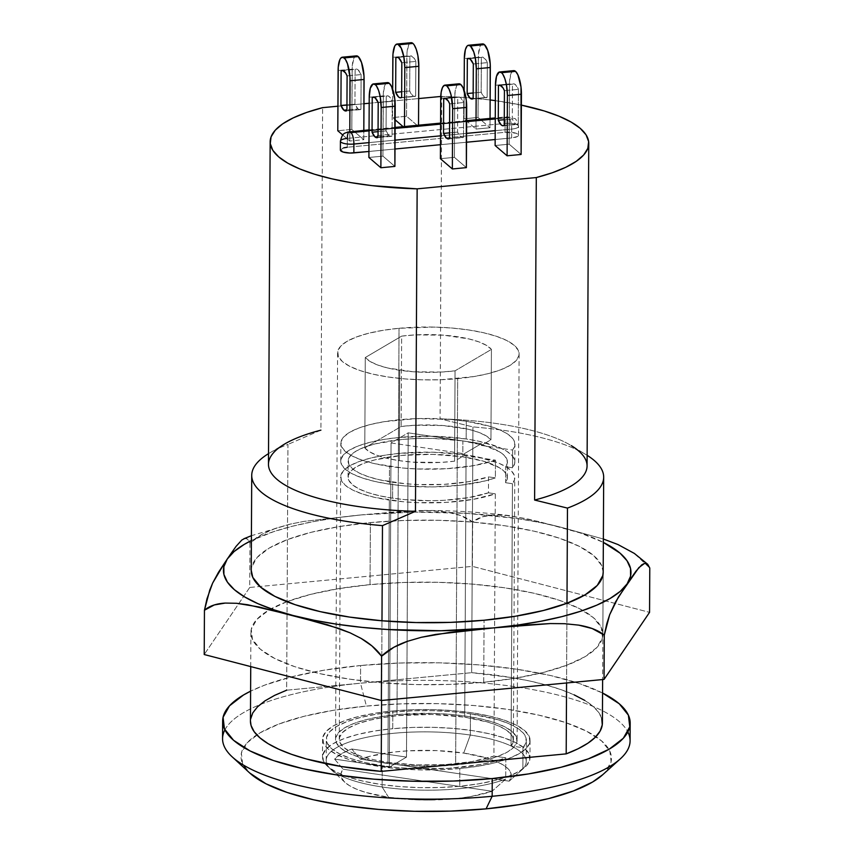 <?xml version="1.0" encoding="UTF-8"?>
<svg xmlns="http://www.w3.org/2000/svg" width="854" height="854" viewBox="0 0 854 854"><rect width="100%" height="100%" fill="white"/><g stroke="black" fill="none" stroke-linecap="round" stroke-linejoin="round"><path stroke-width="0.64" stroke-dasharray="4.27 3.2" d="M357.933 108.864A20.379 6.32 -95.4 0 0 359.95 109.664A20.379 6.32 -95.4 0 0 360.932 109.301L346.916 110.636L360.932 109.301L361.114 74.586L358.136 69.879L356.598 69.099L355.136 69.441L354.954 104.167L357.933 108.864L359.47 109.643L360.932 109.301L361.114 74.586A20.379 6.32 -95.4 0 0 356.118 69.089A20.379 6.32 -95.4 0 0 355.136 69.441L343.116 70.583L355.136 69.441L354.954 104.167A20.379 6.32 -95.4 0 0 357.933 108.864L346.916 109.91L357.933 108.864M389.05 135.583A20.379 6.32 -95.4 0 0 391.068 136.384A20.379 6.32 -95.4 0 0 392.05 136.021L378.023 137.355L392.05 136.021L390.588 136.362L389.05 135.583L386.072 130.886L386.254 96.16L387.705 95.819L389.253 96.598L392.232 101.306L392.05 136.021L392.232 101.306A20.379 6.32 -95.4 0 0 387.225 95.808A20.379 6.32 -95.4 0 0 386.254 96.16L374.233 97.303L386.254 96.16L386.072 130.886A20.379 6.32 -95.4 0 0 389.05 135.583L378.034 136.629L389.05 135.583M224.89 729.839A203.764 59.396 -179.7 0 1 360.505 683.232L366.398 706.087A185.243 53.994 0.3 0 0 256.776 734.856A185.243 53.994 0.3 0 0 249.72 772.998M630.092 740.824A203.764 59.396 0.3 0 0 360.505 683.232L360.601 665.512L324.242 670.166L291.812 676.806L264.559 685.186L250.596 691.174A203.764 59.396 -179.7 0 1 360.601 665.512L360.505 683.232A203.764 59.396 0.3 0 0 222.563 738.689M399.031 328.288A90.77 26.453 -179.7 0 1 519.115 353.94A90.77 26.453 -179.7 0 1 457.669 378.642L455.652 764.928A90.77 26.453 0.3 0 0 517.097 740.226A90.77 26.453 0.3 0 0 397.003 714.574L399.031 328.288L397.003 714.574L432.113 713.378L449.674 714.296L466.337 716.196L481.464 719.004L494.466 722.601L504.853 726.861L512.229 731.622L516.296 736.692L516.905 741.87L514.044 746.983L507.799 751.808L498.426 756.174L486.289 759.9L471.846 762.868L438.326 766.038L420.542 766.134L402.981 765.205L386.318 763.305L371.191 760.508L358.189 756.9L347.802 752.641L340.426 747.89L336.359 742.82L335.75 737.632L338.611 732.529L344.856 727.704L354.229 723.338L366.366 719.602L380.809 716.645L397.003 714.574A90.77 26.453 0.3 0 0 335.558 739.276A90.77 26.453 0.3 0 0 455.652 764.928L457.669 378.642A90.77 26.453 -179.7 0 1 337.586 352.99A90.77 26.453 -179.7 0 1 399.031 328.288L382.838 330.359L368.394 333.316L356.246 337.052L346.873 341.419L340.639 346.244L337.768 351.346L338.376 356.534L342.454 361.605L349.82 366.355L360.207 370.615L373.219 374.223L388.346 377.02L405.009 378.92L422.57 379.838L440.344 379.752L473.863 376.571L488.307 373.614L500.455 369.889L509.827 365.523L516.062 360.698L518.933 355.584L518.325 350.407L514.247 345.336L506.881 340.575L496.494 336.316L483.481 332.718L468.355 329.911L451.691 328.011L434.131 327.093L399.031 328.288M392.819 710.976A103.74 30.232 -179.7 0 1 530.056 740.301A103.74 30.232 -179.7 0 1 459.836 768.525L459.74 786.246A103.74 30.232 0.3 0 0 529.971 758.021A103.74 30.232 0.3 0 0 392.723 728.697L392.819 710.976L392.723 728.697L412.525 727.437L432.85 727.33L452.919 728.387L471.963 730.554L489.246 733.757L504.116 737.877L515.987 742.745L524.409 748.179L529.053 753.975L529.758 759.9L526.48 765.728L519.349 771.247L508.642 776.233L494.765 780.503L478.251 783.887L459.74 786.246L439.949 787.505L419.624 787.612L399.555 786.566L380.51 784.399L363.228 781.186L348.357 777.076L336.487 772.208L328.064 766.775L323.41 760.978L322.716 755.053L325.993 749.214L333.124 743.706L343.831 738.71L357.709 734.451L374.223 731.067L392.723 728.697A103.74 30.232 0.3 0 0 322.502 756.932A103.74 30.232 0.3 0 0 324.894 763.444A103.74 30.232 0.3 0 0 459.74 786.246L459.836 768.525A103.74 30.232 -179.7 0 1 322.598 739.212A103.74 30.232 -179.7 0 1 392.819 710.976L374.308 713.346L357.805 716.73L343.927 720.989L333.22 725.985L326.079 731.494L322.801 737.333L323.506 743.258L328.149 749.054L336.583 754.488L348.453 759.355L363.313 763.476L380.606 766.678L399.651 768.846L419.72 769.902L440.034 769.796L459.836 768.525L478.347 766.166L494.85 762.782L508.728 758.512L519.435 753.527L526.576 748.008L529.854 742.179L529.149 736.255L524.495 730.458L516.072 725.025L504.202 720.157L489.342 716.036L472.048 712.834L453.004 710.667L432.935 709.61L412.61 709.717L392.819 710.976M482.585 43.917A18.521 5.754 -95.4 0 0 478.347 57.218L464.33 58.552L478.347 57.218L478.037 117.468L464.01 118.791L475.977 129.071L490.004 127.748L490.057 118.428L490.004 127.748L478.037 117.468L464.01 118.791L464.16 90.492L464.01 118.791L475.977 129.071L476.03 119.752L475.977 129.071L490.004 127.748L478.037 117.468L478.486 53.866L480.172 46.201L481.09 44.771L483.257 43.981M487.154 97.356L487.335 62.63L485.894 59.791L482.82 57.143L481.357 57.485L481.176 92.211L484.154 96.908L485.691 97.698L487.154 97.356L473.137 98.68L487.154 97.356L487.335 62.63A20.379 6.32 -95.4 0 0 482.339 57.133A20.379 6.32 -95.4 0 0 481.357 57.485L469.337 58.627L481.357 57.485L481.176 92.211A20.379 6.32 -95.4 0 0 486.182 97.708A20.379 6.32 -95.4 0 0 487.154 97.356M392.669 89.275L392.52 117.574L395.146 119.827L392.52 117.574L392.669 89.275M411.105 42.7A18.521 5.754 -95.4 0 0 406.867 56.001L392.84 57.335L406.867 56.001L406.547 116.251L418.513 126.531L418.524 125.196L418.513 126.531L404.486 127.854L403.099 126.659L404.486 127.854L404.497 126.52L404.486 127.854L418.513 126.531L406.547 116.251L406.995 52.649L408.682 44.974L409.6 43.554L411.767 42.764M415.674 96.139L415.855 61.413L414.403 58.574L411.329 55.926L409.867 56.268L409.685 90.994L412.663 95.691L414.211 96.481L415.674 96.139L401.647 97.463L415.674 96.139L415.855 61.413A20.379 6.32 -95.4 0 0 410.849 55.916A20.379 6.32 -95.4 0 0 409.867 56.268L397.857 57.41L409.867 56.268L409.685 90.994A20.379 6.32 -95.4 0 0 414.692 96.491A20.379 6.32 -95.4 0 0 415.674 96.139M356.364 55.873A18.521 5.754 -95.4 0 0 352.126 69.174L338.109 70.498L352.126 69.174L351.816 129.424L363.783 139.693L363.825 130.374L363.783 139.693L349.756 141.027L342.764 135.017L349.756 141.027L349.809 131.708L349.756 141.027L363.783 139.693L351.816 129.424L352.264 65.811L353.951 58.147L355.904 55.98L357.036 55.926M337.917 106.206L363.975 103.74L337.917 106.206M369.184 103.238L418.663 98.562L369.184 103.238M440.76 96.47L464.672 97.495L490.153 99.961A159.303 46.436 -179.7 0 0 441.764 96.374L440.077 418.866L441.764 96.374L440.76 96.47M495.363 100.644L521.378 105.127A159.303 46.436 -179.7 0 0 495.363 100.644M406.547 116.251L392.52 117.574L406.547 116.251M351.816 129.424L337.789 130.747L351.816 129.424M466.38 167.63L454.413 157.36L440.397 158.684L454.413 157.36L466.38 167.63M368.939 151.478L394.986 149.012L368.939 151.478M440.461 144.7L466.519 142.234L440.461 144.7M349.393 131.74A9.266 2.872 -95.4 0 0 347.322 138.391L505.098 123.446A9.266 2.872 84.6 0 1 507.169 116.806A9.266 2.872 84.6 0 1 508.141 117.158A9.266 2.872 -95.4 0 0 507.212 116.795A9.266 2.872 -95.4 0 0 505.098 123.446L347.322 138.391L347.279 147.251L505.056 132.306L505.098 123.446A10.184 2.968 0.3 0 1 518.559 126.125A10.184 2.968 0.3 0 1 511.685 129.103A9.266 2.872 -95.4 0 0 508.738 117.671L509.315 117.329L508.141 117.158L508.738 117.671L495.267 118.952L508.738 117.671A9.266 2.872 84.6 0 1 511.685 129.103L511.631 137.964A10.184 2.968 0.3 0 0 518.527 135.188A10.184 2.968 0.3 0 0 505.056 132.306L505.098 123.446A10.184 2.968 -179.7 0 1 518.581 126.328A10.184 2.968 -179.7 0 1 511.685 129.103L495.203 130.662L511.685 129.103L511.631 137.964L495.16 139.522L511.631 137.964L517.492 136.491L518.506 135.37L517.983 134.227L515.987 133.213L505.056 132.306L347.279 147.251A10.184 2.968 0.3 0 0 340.372 150.026M343.831 147.817L340.372 149.994M394.9 166.413L382.934 156.143L368.907 157.467L382.934 156.143L394.9 166.413M521.121 154.467L509.155 144.187L495.128 145.511L509.155 144.187L521.121 154.467M320.912 430.149L287.937 444.432L320.912 430.149L322.609 107.657L320.912 430.149A159.303 46.436 0.3 0 0 268.466 464.266M587.072 465.932A159.303 46.436 0.3 0 0 440.077 418.866A159.303 46.436 -179.7 0 1 571.305 445.649L586.26 454.776A175.977 51.293 0.3 0 0 472.935 426.915L440.077 418.866L472.935 426.915A175.977 51.293 -179.7 0 1 587.125 455.31A175.977 51.293 0.3 0 0 586.26 454.776M602.401 722.954A175.977 51.293 0.3 0 0 471.654 672.685L286.645 690.203L287.937 444.432A175.977 51.293 0.3 0 0 269.384 453.122A175.977 51.293 0.3 0 0 268.519 453.645A175.977 51.293 -179.7 0 1 287.937 444.432L286.645 690.203A175.977 51.293 0.3 0 0 250.446 721.118M381.567 700.483L381.984 620.773L381.567 700.483M574.155 694.878L561.334 689.754L546.485 685.111L529.832 681.033L511.621 677.564L471.654 672.685L472.935 426.915L471.654 672.685L286.645 690.203M566.981 603.255L566.565 682.965L566.981 603.255M602.775 774.663L605.24 772.219L611.101 761.8L609.852 751.221L601.547 740.877L586.506 731.163L565.295 722.473L538.757 715.129L507.884 709.396L473.874 705.532L438.038 703.653L401.754 703.835L366.398 706.087L333.348 710.314L303.864 716.357L279.087 723.968L259.958 732.881L247.233 742.734L241.372 753.143L242.621 763.732L249.603 772.902M602.55 693.021A203.764 59.396 -179.7 0 0 360.601 665.512L399.491 663.035L439.404 662.832L478.827 664.892L516.232 669.152L550.189 675.45L579.396 683.531L602.71 693.096M250.574 719.175L250.446 721.032M601.782 718.598L598.665 712.364L592.964 706.269L584.755 700.408M602.582 774.845A185.243 53.994 0.3 0 0 595.921 736.628A185.243 53.994 0.3 0 0 366.398 706.087L360.505 683.232A203.764 59.396 -179.7 0 1 627.861 731.953M368.981 142.618L395.039 140.152L368.981 142.618M440.515 135.839L466.562 133.373L440.515 135.839M340.447 141.369A10.184 2.968 0.3 0 1 347.322 138.391L347.279 147.251M508.141 117.158L495.267 118.375L508.141 117.158M466.626 121.087L440.579 123.552L466.626 121.087M395.103 127.865L369.045 130.331L395.103 127.865M369.045 130.897L395.092 128.431L369.045 130.897M440.579 124.129L466.626 121.663L440.579 124.129M388.154 82.646L385.976 83.446L385.058 84.866L383.382 92.531L382.934 156.143L383.243 95.894L369.216 97.217L383.243 95.894A18.521 5.754 -95.4 0 1 387.481 82.592M458.972 83.809A18.521 5.754 -95.4 0 0 454.734 97.11L454.413 157.36L454.734 97.11L440.707 98.434L454.734 97.11L455.225 90.716L456.548 86.083L457.466 84.663L459.644 83.863M463.541 137.238L462.078 137.579L460.53 136.8L457.552 132.103L457.733 97.377L459.196 97.036L460.744 97.815L463.722 102.523L463.541 137.238L463.722 102.523A20.379 6.32 -95.4 0 0 458.715 97.025A20.379 6.32 -95.4 0 0 457.733 97.377L445.724 98.52L457.733 97.377L457.552 132.103A20.379 6.32 -95.4 0 0 462.558 137.601A20.379 6.32 -95.4 0 0 463.541 137.238L449.514 138.572L463.541 137.238M514.375 70.701L513.243 70.743L511.29 72.921L509.603 80.586L509.155 144.187L509.464 83.938L495.437 85.272L509.464 83.938A18.521 5.754 -95.4 0 1 513.702 70.636M518.271 124.076L516.809 124.417L515.272 123.627L512.293 118.93L512.475 84.215L513.937 83.863L515.474 84.653L518.453 89.35L518.271 124.076L518.453 89.35A20.379 6.32 -95.4 0 0 513.446 83.852A20.379 6.32 -95.4 0 0 512.475 84.215L500.455 85.347L512.475 84.215L512.293 118.93A20.379 6.32 -95.4 0 0 517.289 124.428A20.379 6.32 -95.4 0 0 518.271 124.076L504.244 125.399L518.271 124.076M378.205 102.629L392.232 101.306L378.205 102.629M378.055 131.644L386.072 130.886L378.055 131.644M449.695 103.846L463.722 102.523L449.695 103.846M449.546 132.861L457.552 132.103L449.546 132.861M504.426 90.673L518.453 89.35L504.426 90.673M504.276 119.688L512.293 118.93L504.276 119.688M347.098 75.91L361.114 74.586L347.098 75.91M346.937 104.925L354.954 104.167L346.937 104.925M401.828 62.737L415.855 61.413L401.828 62.737M401.679 91.752L409.685 90.994L401.679 91.752M473.319 63.954L487.335 62.63L473.319 63.954M473.159 92.969L481.176 92.211L473.159 92.969M334.629 759.11L343.105 769.23A85.208 24.841 0.3 0 0 344.941 782.339A85.208 24.841 0.3 0 0 388.581 797.305L382.122 786.982A100.025 29.153 -179.7 0 1 330.893 769.401A100.025 29.153 -179.7 0 1 360.922 738.614A100.025 29.153 -179.7 0 1 470.308 735.059L463.701 753.079A85.208 24.841 0.3 0 0 360.249 759.131L351.784 749.011A94.474 27.531 0.3 0 0 334.629 759.11L343.105 769.23L341.077 773.329L341.44 777.492L344.173 781.581L349.201 785.499L356.374 789.117L365.512 792.352L388.581 797.305L415.823 799.803L430.074 800.027L457.851 798.394L470.597 796.59L492.032 791.252L343.105 769.23L492.032 791.252L505.717 779.094L505.824 757.829A100.025 29.153 -179.7 0 1 382.24 765.718A100.025 29.153 -179.7 0 1 326.303 739.233A100.025 29.153 -179.7 0 1 470.415 713.795L470.308 735.059A100.025 29.153 -179.7 0 1 522.861 768.995L509.176 781.164A85.208 24.841 0.3 0 0 463.701 753.079L470.308 735.059A100.025 29.153 0.3 0 0 326.185 760.498A100.025 29.153 0.3 0 0 382.122 786.982L382.24 765.718L382.122 786.982A100.025 29.153 0.3 0 0 505.717 779.094A100.025 29.153 -179.7 0 1 382.122 786.982L388.581 797.305A85.208 24.841 0.3 0 0 492.032 791.252L505.717 779.094L505.824 757.829L494.274 761.48L480.717 764.49L449.236 768.248L415.076 768.675L398.242 767.607L382.24 765.718L365.565 762.622L351.229 758.651L339.785 753.965L331.662 748.723L327.178 743.129L326.506 737.418L329.665 731.793L336.54 726.476L346.863 721.662L360.249 717.552L376.166 714.286L394.014 712.012L413.101 710.795L432.7 710.688L452.054 711.702L470.415 713.795A100.025 29.153 -179.7 0 1 526.352 740.279A100.025 29.153 -179.7 0 1 522.979 747.73L522.861 768.995A100.025 29.153 0.3 0 0 526.245 761.544A100.025 29.153 0.3 0 0 470.308 735.059L470.415 713.795L498.106 719.794L508.963 723.722L517.385 728.12L523.128 732.871L526.011 737.813L525.957 742.82L522.979 747.73L511.076 745.98L513.222 741.763L512.912 737.504L510.158 733.308L505.034 729.284L497.701 725.569L488.349 722.238L464.704 717.157A87.065 25.374 0.3 0 0 339.262 739.297A87.065 25.374 0.3 0 0 387.951 762.344L389.328 500.102A87.065 25.374 -179.7 0 1 340.639 477.044A87.065 25.374 -179.7 0 1 466.081 454.915L464.704 717.157L431.878 714.456L398.21 715.609L382.667 717.595L368.811 720.424L357.164 724.011L348.176 728.195L342.198 732.828L339.444 737.717L340.031 742.692L343.938 747.56L351.005 752.118L360.964 756.206L373.444 759.654L387.951 762.344A87.065 25.374 0.3 0 0 493.922 756.068L495.299 493.825A87.065 25.374 -179.7 0 1 389.328 500.102L387.951 762.344L415.898 764.896L445.009 764.629L472.027 761.576L493.922 756.068L505.824 757.829L493.922 756.068L495.299 493.825L473.404 499.323L446.386 502.376L417.264 502.654L402.949 501.714L374.821 497.412L362.342 493.954L352.371 489.865L345.304 485.307L341.397 480.45L340.81 475.475L343.564 470.575L349.553 465.942L358.541 461.758L370.188 458.182L384.044 455.342L399.576 453.357L433.245 452.204L466.081 454.915A87.065 25.374 -179.7 0 1 514.759 477.962A87.065 25.374 -179.7 0 1 512.443 483.727L511.076 745.98A87.065 25.374 0.3 0 0 513.393 740.215A87.065 25.374 0.3 0 0 464.704 717.157L466.081 454.915L478.614 457.168L499.078 463.316L506.411 467.042L511.525 471.056L514.279 475.251L514.588 479.521L512.443 483.727L505.611 482.713L507.276 478.913L506.764 475.08L504.106 471.301L499.344 467.704L484.143 461.395L462.815 456.837A79.657 23.218 0.3 0 0 348.048 477.087A79.657 23.218 0.3 0 0 392.594 498.181L392.669 482.232A79.657 23.218 -179.7 0 1 348.133 461.139A79.657 23.218 -179.7 0 1 462.889 440.888L462.815 456.837L432.775 454.36L401.967 455.406L375.077 459.826L364.423 463.103L356.203 466.924L350.727 471.162L348.208 475.646L348.742 480.194L352.318 484.645L358.787 488.819L367.903 492.555L379.315 495.715L392.594 498.181A79.657 23.218 0.3 0 0 488.456 492.811L488.541 476.863A79.657 23.218 -179.7 0 1 392.669 482.232L392.594 498.181L404.849 499.633L430.896 500.722L443.963 500.316L468.419 497.658L488.456 492.811L495.299 493.825L488.456 492.811L488.541 476.863L468.504 481.709L444.048 484.367L417.819 484.549L404.935 483.684L379.4 479.767L367.989 476.607L358.872 472.87L352.403 468.697L348.827 464.245L348.293 459.698L350.813 455.214L356.289 450.987L364.509 447.154L375.162 443.877L402.053 439.458L417.254 438.497L432.861 438.412L462.889 440.888A79.657 23.218 -179.7 0 1 507.436 461.971A79.657 23.218 -179.7 0 1 505.685 466.764L505.611 482.713A79.657 23.218 0.3 0 0 507.351 477.92A79.657 23.218 0.3 0 0 462.815 456.837L462.889 440.888L484.229 445.446L499.43 451.755L504.18 455.353L506.849 459.132L507.361 462.964L505.685 466.764L512.528 467.778L514.674 463.573L514.364 459.303L511.61 455.107L506.497 451.093L499.152 447.368L478.699 441.219L466.156 438.967A87.065 25.374 0.3 0 0 340.725 461.107A87.065 25.374 0.3 0 0 389.413 484.154L389.499 466.433A87.065 25.374 -179.7 0 1 340.81 443.386A87.065 25.374 -179.7 0 1 466.252 421.246L466.156 438.967L433.33 436.255L399.661 437.408L384.129 439.394L370.273 442.233L358.627 445.809L349.638 449.994L343.65 454.627L340.895 459.527L341.483 464.501L345.39 469.358L352.456 473.917L362.427 478.005L374.895 481.464L389.413 484.154A87.065 25.374 0.3 0 0 495.384 477.877L495.48 460.157A87.065 25.374 -179.7 0 1 389.499 466.433L389.413 484.154L403.035 485.766L431.964 486.929L460.434 485.243L485.243 480.898L495.384 477.877L488.541 476.863L495.384 477.877L495.48 460.157L473.575 465.654L446.557 468.718L417.446 468.985L403.12 468.045L374.991 463.743L362.512 460.285L352.553 456.207L345.486 451.638L341.579 446.781L340.992 441.806L343.746 436.906L349.724 432.273L358.712 428.089L370.358 424.513L384.215 421.673L416.368 418.631L450.271 419.421L466.252 421.246L489.897 426.327L499.248 429.647L506.593 433.373L511.706 437.387L514.46 441.593L514.77 445.852L512.624 450.058L481.346 445.436L490.954 439.778L486.161 435.839L478.539 432.295L468.483 429.295L443.045 425.538L414.724 425.271L401.166 426.488L364.797 447.902L369.601 451.841L377.212 455.385L387.278 458.374L399.298 460.669A64.829 18.895 0.3 0 0 454.584 461.181L455.054 370.817A64.829 18.895 -179.7 0 1 399.768 370.294L399.298 460.669L412.706 462.142L441.038 462.409L454.584 461.181L464.192 455.524L495.48 460.157L464.192 455.524L454.584 461.181L455.054 370.817L491.424 349.403L490.954 439.778L481.346 445.436L481.357 443.664L464.202 453.752L464.192 455.524L464.202 453.752L391.047 442.938L389.349 767.202L334.629 759.11L341.386 753.794L351.784 749.011L406.493 757.103L408.191 432.839L481.357 443.664L481.346 445.436L512.624 450.058L512.528 467.778A87.065 25.374 0.3 0 0 514.845 462.014A87.065 25.374 0.3 0 0 466.156 438.967L466.252 421.246A87.065 25.374 -179.7 0 1 514.941 444.293A87.065 25.374 -179.7 0 1 512.624 450.058L512.528 467.778L505.685 466.764L505.611 482.713L512.443 483.727L511.076 745.98L522.979 747.73L522.861 768.995L509.176 781.164L511.204 777.055L510.841 772.902L508.119 768.803L503.091 764.896L495.907 761.266L486.769 758.032L463.701 753.079L436.458 750.591L408.063 750.837L394.431 751.99L370.188 756.196L360.249 759.131L509.176 781.164L360.249 759.131L351.784 749.011L406.493 757.103L389.349 767.202L334.629 759.11M364.797 447.902A64.829 18.895 0.3 0 0 399.298 460.669L399.768 370.294A64.829 18.895 -179.7 0 1 365.277 357.538L364.797 447.902L401.166 426.488L401.636 336.124A64.829 18.895 -179.7 0 1 491.424 349.403L490.954 439.778A64.829 18.895 0.3 0 0 401.166 426.488L401.636 336.124L365.277 357.538L364.797 447.902M365.277 357.538L370.07 361.466L377.681 365.021L387.748 368.01L413.176 371.768L441.507 372.034L455.054 370.817L491.424 349.403L486.631 345.464L479.019 341.92L468.953 338.931L443.525 335.174L415.193 334.896L401.636 336.124L365.277 357.538M481.357 443.664L464.202 453.752L391.047 442.938L408.191 432.839L481.357 443.664M389.349 767.202L391.047 442.938L408.191 432.839L406.493 757.103L389.349 767.202M251.236 570.493A175.977 51.293 -179.7 0 1 370.369 522.605A175.977 51.293 -179.7 0 1 603.18 572.34L602.86 634.362A175.977 51.293 0.3 0 0 370.038 584.627L370.369 522.605L370.038 584.627L403.622 582.481L438.102 582.3L472.145 584.083L504.447 587.765L533.782 593.199L558.996 600.191L579.14 608.443L593.423 617.666L601.312 627.498L602.508 637.543L596.935 647.449L584.841 656.801L566.672 665.266L543.133 672.504L515.122 678.236L483.727 682.25A175.977 51.293 0.3 0 0 602.86 634.362M286.869 601.696A175.977 51.293 0.3 0 0 250.905 632.515A175.977 51.293 0.3 0 0 483.727 682.25L484.058 620.239L483.727 682.25L450.143 684.396L415.674 684.577L381.621 682.784L349.318 679.111L319.994 673.667L294.769 666.686L274.636 658.423L260.342 649.211L252.453 639.379L251.268 629.323L256.83 619.428L268.925 610.076L287.093 601.611L310.632 594.373L338.643 588.641L370.038 584.627A175.977 51.293 0.3 0 0 287.115 601.6M634.351 553.424L640.03 557.683L649.787 568.049L634.33 553.413M603.362 539.013L561.302 527.345A203.764 59.396 -179.7 0 1 603.34 542.397L580.176 532.917L538.479 521.484L509.507 515.635L493.164 514.941C484.261 515.528 477.418 517.908 472.636 522.072C466.679 517.236 458.128 513.905 446.984 512.069L432.978 510.66L418.706 510.511L361.391 514.898A203.764 59.396 -179.7 0 1 561.302 527.345L603.362 539.023M244.692 538.479L247.479 539.045L249.955 543.155L249.731 587.456L472.401 566.373L472.636 522.072L472.401 566.373L649.552 612.35L472.401 566.373L249.731 587.456L249.955 543.155L262.135 534.273L275.725 528.295L289.816 524.207L304.099 521.367L361.391 514.898L336.786 517.759L313.717 521.548L292.602 526.192L273.792 531.604L251.386 540.561A203.764 59.396 -179.7 0 1 361.391 514.898L304.099 521.367L289.816 524.207L275.725 528.295C264.559 532.234 255.965 537.187 249.955 543.155C248.749 539.514 246.998 537.956 244.692 538.479L243.86 538.757M249.731 587.456L204.213 654.527L249.731 587.456M361.391 514.898L413.539 512.101L466.626 513.339L517.022 518.538L540.134 522.52L561.302 527.345L527.067 518.794L504.319 515.101L493.164 514.941L482.318 516.841L472.636 522.072L460.477 515.464L446.984 512.069L432.978 510.66L404.39 511.162L361.391 514.898M603.191 572.116L601.643 565.476L593.754 555.644L579.46 546.432L559.317 538.169L534.102 531.188L504.778 525.754L472.475 522.072L438.422 520.289L403.942 520.47L370.369 522.605L338.963 526.619L310.963 532.352L287.414 539.589L269.245 548.054L257.15 557.416L251.588 567.312L251.236 570.291M224.367 563.298L230.217 554.673M359.95 109.664L345.934 110.988M391.068 136.384L377.041 137.707M519.115 353.94L517.097 740.226M530.056 740.301L529.971 758.021M269.384 453.122L284.435 444.144M250.734 666.6L250.905 632.515M603.18 572.543L602.625 679.549M322.598 739.212L322.502 756.932M337.586 352.99L335.558 739.276M518.527 135.188L518.581 126.328C516.948 120.745 515.56 118.14 514.439 118.514L507.212 116.795L495.267 117.927M373.209 97.132L387.225 95.808M444.688 98.349L458.715 97.025M448.531 138.924L462.558 137.601M499.43 85.186L513.446 83.852M503.273 125.751L517.289 124.428M342.091 70.412L356.118 69.089M396.822 57.25L410.849 55.916M400.665 97.815L414.692 96.491M468.312 58.467L482.339 57.133M472.155 99.032L486.182 97.708M369.045 129.883L395.103 127.417M440.579 123.104L466.626 120.638M330.893 769.401L344.941 782.339M340.725 461.107L340.81 443.386M348.048 477.087L348.133 461.139M339.262 739.297L340.639 477.044M326.185 760.498L326.303 739.233M526.245 761.544L526.352 740.279M513.393 740.215L514.759 477.962M507.351 477.92L507.436 461.971M514.845 462.014L514.941 444.293M509.507 515.635C482.051 512.219 453.602 510.489 424.139 510.457M290.926 523.95L251.418 535.704"/><path stroke-width="1.28" d="M343.906 110.198L346.916 109.91L343.906 110.198L340.927 105.49L341.109 70.775L342.571 70.434L345.646 73.07L347.098 75.91L346.916 110.636A20.379 6.32 84.6 0 1 345.934 110.988A20.379 6.32 84.6 0 1 343.906 110.198A20.379 6.32 84.6 0 1 340.927 105.49L346.937 104.925L340.927 105.49L341.109 70.775A20.379 6.32 84.6 0 1 342.091 70.412A20.379 6.32 84.6 0 1 347.098 75.91L346.916 110.636L345.454 110.977L343.906 110.198M375.023 136.918L378.034 136.629L375.023 136.918L376.561 137.697L378.023 137.355A20.379 6.32 84.6 0 1 377.041 137.707A20.379 6.32 84.6 0 1 375.023 136.918A20.379 6.32 84.6 0 1 372.045 132.21L375.023 136.918M232.16 756.836L249.72 772.998A185.243 53.994 0.3 0 0 486.075 808.855L492.15 796.28A203.764 59.396 -179.7 0 1 232.16 756.836A203.764 59.396 -179.7 0 1 224.89 729.839M222.659 720.968L222.563 738.689A203.764 59.396 0.3 0 0 492.15 796.28L492.235 778.56A203.764 59.396 -179.7 0 1 222.659 720.968A203.764 59.396 -179.7 0 1 250.596 691.174L243.518 694.985L229.512 705.82L223.075 717.275L224.442 728.921L233.58 740.301L250.126 750.976L273.451 760.54L302.647 768.621L336.604 774.92L374.009 779.179L413.432 781.239L453.357 781.036L492.235 778.56L492.15 796.28A203.764 59.396 0.3 0 0 630.092 740.824L630.177 723.103A203.764 59.396 -179.7 0 1 492.235 778.56L528.594 773.905L561.025 767.266L588.278 758.886L609.318 749.086L623.324 738.251L629.772 726.797L628.395 715.15L619.257 703.771L602.55 693.021A203.764 59.396 -179.7 0 1 630.177 723.103M476.03 119.752L476.297 68.822L475.336 58.115L473.714 51.806L470.405 45.967L468.109 45.347L467.063 46.095L465.387 49.575L464.33 58.552L464.16 90.492L464.33 58.552A18.521 5.754 84.6 0 1 468.568 45.241A18.521 5.754 84.6 0 1 470.405 45.967L484.431 44.643L487.741 50.482L490.217 63.943L490.057 118.428L490.324 67.498L476.297 68.822L476.03 119.752M472.155 99.032A20.379 6.32 84.6 0 0 473.137 98.68L473.319 63.954A20.379 6.32 84.6 0 0 468.312 58.467A20.379 6.32 84.6 0 0 467.33 58.819L469.337 58.627L467.33 58.819L467.149 93.545L467.33 58.819L468.793 58.478L470.33 59.257L473.319 63.954L473.137 98.68L471.675 99.021L470.127 98.242L467.149 93.545L473.159 92.969L467.149 93.545A20.379 6.32 84.6 0 0 472.155 99.032L472.187 99.032M482.136 44.024L484.431 44.643A18.521 5.754 -95.4 0 0 482.585 43.917L468.568 45.241M404.807 67.605L403.846 56.898L401.199 48.07L397.75 44.088L395.573 44.878L394.655 46.308L392.968 53.973L392.669 89.275L392.84 57.335A18.521 5.754 84.6 0 1 397.078 44.024A18.521 5.754 84.6 0 1 398.914 44.75A18.521 5.754 84.6 0 1 404.807 67.605L404.497 126.52L404.807 67.605L418.834 66.281L418.524 125.196L418.834 66.281L404.807 67.605M395.146 119.827L403.099 126.659L395.146 119.827M396.822 57.25A20.379 6.32 84.6 0 0 395.84 57.602L397.857 57.41L395.84 57.602L395.658 92.328L395.84 57.602L397.302 57.261L398.85 58.04L401.828 62.737L401.647 97.463L400.184 97.804L398.637 97.025L395.658 92.328L401.679 91.752L395.658 92.328A20.379 6.32 84.6 0 0 400.665 97.815L400.707 97.815A20.379 6.32 84.6 0 0 401.647 97.463L401.828 62.737A20.379 6.32 84.6 0 0 396.822 57.25L396.864 57.239M410.646 42.807L412.941 43.426L414.105 44.76L416.25 49.265L417.873 55.574L418.834 66.281A18.521 5.754 -95.4 0 0 412.941 43.426L398.914 44.75L412.941 43.426A18.521 5.754 -95.4 0 0 411.105 42.7L397.078 44.024M349.809 131.708L349.98 77.223L347.493 63.762L345.347 59.268L343.009 57.261L340.842 58.051L339.924 59.481L338.237 67.146L337.789 130.747L342.764 135.017L337.789 130.747L338.109 70.498A18.521 5.754 84.6 0 1 342.347 57.197A18.521 5.754 84.6 0 1 344.183 57.923L358.21 56.588L361.52 62.438L363.996 75.899L363.825 130.374L364.092 79.454L350.076 80.778L349.809 131.708M355.904 55.98L358.21 56.588A18.521 5.754 -95.4 0 0 356.364 55.873L342.347 57.197M417.147 188.841L372.077 185.649L351.122 182.66L331.832 178.828L314.603 174.237L299.807 168.964L287.745 163.146L278.692 156.88L272.821 150.325L270.259 143.6L271.07 136.853L275.234 130.224L282.653 123.862L293.189 117.905L306.597 112.461L322.609 107.657L337.917 106.206L322.609 107.657A159.303 46.436 -179.7 0 0 270.152 141.775A159.303 46.436 -179.7 0 0 417.147 188.841L415.46 511.332L417.147 188.841L536.301 177.557L534.615 500.049A159.303 46.436 0.3 0 0 587.072 465.932L588.758 143.44A159.303 46.436 -179.7 0 1 536.301 177.557L417.147 188.841M363.975 103.74L369.184 103.238L363.975 103.74M418.663 98.562L440.76 96.47L418.663 98.562M490.153 99.961L495.363 100.644A159.303 46.436 -179.7 0 0 490.153 99.961M588.758 143.44A159.303 46.436 -179.7 0 0 521.378 105.127L544.308 110.977L559.103 116.251L571.155 122.069L580.218 128.324L586.09 134.889L588.641 141.615L587.83 148.361L583.677 154.98L576.247 161.342L565.722 167.309L552.314 172.754L536.301 177.557L534.615 500.049L567.472 508.098A175.977 51.293 0.3 0 0 587.125 455.31A175.977 51.293 -179.7 0 1 603.682 477.194A175.977 51.293 -179.7 0 1 567.472 508.098L566.981 603.255L567.472 508.098L534.615 500.049A159.303 46.436 -179.7 0 0 571.305 445.649M444.945 85.133A18.521 5.754 84.6 0 1 446.781 85.859L460.808 84.525A18.521 5.754 -95.4 0 0 458.972 83.809L444.945 85.133A18.521 5.754 84.6 0 0 440.707 98.434L441.198 92.051L442.521 87.418L444.486 85.24L446.781 85.859L449.065 89.168L450.987 94.677L452.673 108.714L452.364 168.964L440.397 158.684L440.707 98.434L440.397 158.684L452.364 168.964L466.38 167.63L452.364 168.964L452.673 108.714L466.7 107.39L466.38 167.63L466.284 100.217L463.092 87.845L460.808 84.525L458.513 83.916M340.394 149.834L342.913 152.001L349.916 153.037L368.939 151.478L353.855 152.898L353.898 144.038A10.184 2.968 -179.7 0 1 340.426 141.166A10.184 2.968 -179.7 0 1 347.322 138.391A9.266 2.872 84.6 0 1 349.435 131.74A9.266 2.872 84.6 0 1 350.364 132.103L349.777 132.445L350.962 132.616L369.045 130.897L350.962 132.616A9.266 2.872 84.6 0 1 353.898 144.038L368.981 142.618L353.898 144.038A9.266 2.872 -95.4 0 0 350.962 132.616L350.364 132.103L369.045 130.331L350.364 132.103A9.266 2.872 -95.4 0 0 349.393 131.74M394.986 149.012L440.461 144.7L394.986 149.012M466.519 142.234L495.16 139.522L466.519 142.234M347.279 147.251L343.831 147.817M373.454 83.916L387.481 82.592A18.521 5.754 -95.4 0 1 389.317 83.308L375.301 84.642A18.521 5.754 84.6 0 1 381.183 107.497L395.21 106.174A18.521 5.754 -95.4 0 0 389.317 83.308L375.301 84.642A18.521 5.754 84.6 0 0 373.454 83.916A18.521 5.754 84.6 0 0 369.216 97.217L370.284 88.24L372.995 84.023L375.301 84.642L376.465 85.987L378.61 90.481L380.233 96.79L381.183 107.497L380.873 167.747L368.907 157.467L369.216 97.217L368.907 157.467L380.873 167.747L394.9 166.413L380.873 167.747L381.183 107.497L395.21 106.174L394.9 166.413L394.794 99L391.602 86.628L389.317 83.308L387.022 82.699M499.675 71.96L513.702 70.636A18.521 5.754 -95.4 0 1 515.538 71.362L501.522 72.686A18.521 5.754 84.6 0 1 507.404 95.541L521.431 94.218A18.521 5.754 -95.4 0 0 515.538 71.362L501.522 72.686A18.521 5.754 84.6 0 0 499.675 71.96A18.521 5.754 84.6 0 0 495.437 85.272L496.505 76.294L499.216 72.067L501.522 72.686L502.686 74.031L504.831 78.525L506.454 84.834L507.404 95.541L507.095 155.791L495.128 145.511L495.437 85.272L495.128 145.511L507.095 155.791L521.121 154.467L507.095 155.791L507.404 95.541L521.431 94.218L521.121 154.467L521.015 87.044L517.823 74.672L515.538 71.362L513.243 70.743M270.152 141.775L268.466 464.266A159.303 46.436 0.3 0 0 415.46 511.332A159.303 46.436 -179.7 0 1 284.435 444.144A159.303 46.436 -179.7 0 1 320.912 430.149M268.519 453.645A175.977 51.293 0.3 0 0 382.475 525.626L415.46 511.332L382.475 525.626A175.977 51.293 -179.7 0 1 251.727 475.347A175.977 51.293 -179.7 0 1 268.519 453.645M250.734 666.6L250.446 721.118A175.977 51.293 0.3 0 0 381.194 771.386L381.567 700.483L381.194 771.386L566.191 753.868A175.977 51.293 0.3 0 0 602.401 722.954L602.625 679.549M381.984 620.773L382.475 525.626L381.984 620.773M250.446 721.032L251.055 725.473L254.172 731.707L259.872 737.803L268.092 743.663L278.682 749.193L291.502 754.317L306.351 758.96L341.216 766.508L381.194 771.386L566.191 753.868L566.565 682.965L566.191 753.868L578.233 748.702L587.979 743.14L595.313 737.258L600.095 731.141L602.262 724.897L601.782 718.598M249.603 772.902L265.968 783.78L287.168 792.48L313.717 799.824L344.589 805.546L378.589 809.421L414.425 811.3L450.72 811.108L486.075 808.855L519.125 804.628L548.599 798.597L573.386 790.975L592.505 782.072L602.775 774.663M286.645 690.203L274.614 695.369L264.857 700.931L257.534 706.813L252.752 712.93L250.574 719.175M584.755 700.408L574.155 694.878M627.861 731.953A203.764 59.396 -179.7 0 1 620.303 758.864A203.764 59.396 -179.7 0 1 492.15 796.28L486.075 808.855A185.243 53.994 0.3 0 0 602.582 774.845L620.303 758.864M369.045 129.883L347.461 132.103C345.475 133.512 342.646 131.74 340.426 141.166L340.372 150.026A10.184 2.968 0.3 0 0 353.855 152.898L353.898 144.038A10.184 2.968 0.3 0 1 340.447 141.369M395.039 140.152L440.515 135.839L395.039 140.152M466.562 133.373L495.203 130.662L466.562 133.373M495.267 118.375L466.626 121.087L495.267 118.375M440.579 123.552L395.103 127.865L440.579 123.552M395.092 128.431L440.579 124.129L395.092 128.431M466.626 121.663L495.267 118.952L466.626 121.663M378.023 137.355L378.205 102.629L375.226 97.932L373.689 97.153L372.227 97.495L372.045 132.21L378.055 131.644L372.045 132.21L372.227 97.495A20.379 6.32 84.6 0 1 373.209 97.132A20.379 6.32 84.6 0 1 378.205 102.629L378.023 137.355M443.525 133.427L446.514 138.135L448.051 138.914L449.514 138.572L449.695 103.846L448.254 101.007L445.169 98.37L443.717 98.712L443.525 133.427L449.546 132.861L443.525 133.427L443.717 98.712A20.379 6.32 84.6 0 1 444.688 98.349A20.379 6.32 84.6 0 1 449.695 103.846L449.514 138.572A20.379 6.32 84.6 0 1 448.531 138.924A20.379 6.32 84.6 0 1 443.525 133.427M498.266 120.265L501.245 124.962L502.782 125.741L504.244 125.399L504.426 90.673L502.985 87.834L499.91 85.197L498.448 85.539L498.266 120.265L504.276 119.688L498.266 120.265L498.448 85.539A20.379 6.32 84.6 0 1 499.43 85.186A20.379 6.32 84.6 0 1 504.426 90.673L504.244 125.399A20.379 6.32 84.6 0 1 503.273 125.751A20.379 6.32 84.6 0 1 498.266 120.265M460.808 84.525L446.781 85.859A18.521 5.754 84.6 0 1 452.673 108.714L466.7 107.39A18.521 5.754 -95.4 0 0 460.808 84.525M374.233 97.303L372.227 97.495L374.233 97.303M445.724 98.52L443.717 98.712L445.724 98.52M500.455 85.347L498.448 85.539L500.455 85.347M476.297 68.822L490.324 67.498A18.521 5.754 -95.4 0 0 484.431 44.643L470.405 45.967A18.521 5.754 84.6 0 1 476.297 68.822M350.076 80.778L364.092 79.454A18.521 5.754 -95.4 0 0 358.21 56.588L344.183 57.923A18.521 5.754 84.6 0 1 350.076 80.778M343.116 70.583L341.109 70.775L343.116 70.583M603.682 477.194L603.18 572.34A175.977 51.293 -179.7 0 1 484.058 620.239A175.977 51.293 -179.7 0 1 251.236 570.493L251.727 475.347M634.351 553.424L617.976 544.542L634.33 553.413L647.738 564.313L649.787 568.049L647.353 563.971L644.599 563.362L641.749 564.846L635.92 571.241L627.124 583.869L630.562 576.183L630.508 568.412L626.985 560.694L620.047 553.157L603.34 542.397A203.764 59.396 -179.7 0 1 627.124 583.869A203.764 59.396 -179.7 0 1 493.025 627.946L550.307 623.559L564.579 623.698L578.638 625.117C589.772 626.953 598.323 630.284 604.269 635.12L609.671 614.731L618.36 597.106L638.845 567.632L644.599 563.362L647.524 564.12M224.634 562.903L212.646 583.079L206.967 598.835L204.448 610.226L204.213 654.527L381.364 700.504L381.599 656.203L371.992 645.966L361.199 638.45L350.076 632.825L327.349 624.712L259.008 606.97L236.419 603.276L225.253 603.073L214.29 604.942L204.448 610.226L204.213 654.527L381.364 700.504L604.045 679.421L604.269 635.12L606.831 623.591L609.671 614.731L615.446 602.091L627.124 583.869L620.271 591.342L610.108 598.473L596.818 605.144L580.635 611.24L561.815 616.652L540.699 621.285L517.641 625.075L493.025 627.946L440.877 630.743L387.791 629.505L362.032 627.38L337.394 624.295L314.283 620.314L293.114 615.499L338.75 628.384L350.076 632.825L361.199 638.45C370.07 643.649 376.87 649.563 381.599 656.203C387.609 650.236 396.203 645.282 407.369 641.333L421.417 637.265L435.7 634.415L493.025 627.946A203.764 59.396 -179.7 0 1 293.114 615.499A203.764 59.396 -179.7 0 1 227.292 558.975L218.496 572.265L212.646 583.079L209.764 590.039L204.448 610.226C209.294 606.009 216.222 603.629 225.253 603.073L236.419 603.276L247.681 604.728L293.114 615.499L274.241 609.916L257.972 603.682L244.607 596.903L234.37 589.676L227.431 582.15L223.908 574.432L223.865 566.661L227.292 558.975A203.764 59.396 -179.7 0 1 251.386 540.561L244.308 544.361L234.145 551.503L227.292 558.975L236.056 546.389L229.961 555.047M617.976 544.542L603.362 539.013L617.976 544.542M244.692 538.479L241.842 540.006L236.056 546.389L241.842 540.006L244.692 538.479M604.045 679.421L649.552 612.35L649.787 568.049L649.552 612.35L604.045 679.421L381.364 700.504L381.599 656.203L393.833 647.279L407.369 641.333L421.417 637.265L450.026 632.344L478.688 629.302L521.687 625.299L550.307 623.559L564.579 623.698L578.638 625.117L592.174 628.533L604.269 635.12L604.045 679.421M251.236 570.291L252.773 577.368L260.662 587.189L274.956 596.412L295.1 604.675L320.314 611.656L349.638 617.09L381.951 620.773L415.994 622.555L450.474 622.374L484.058 620.239L515.453 616.214L543.464 610.482L567.003 603.244L585.171 594.79L597.266 585.428L602.828 575.532L603.191 572.116M395.103 127.417L440.579 123.104M466.626 120.638L495.267 117.927M251.418 535.704L243.86 538.757"/></g></svg>
